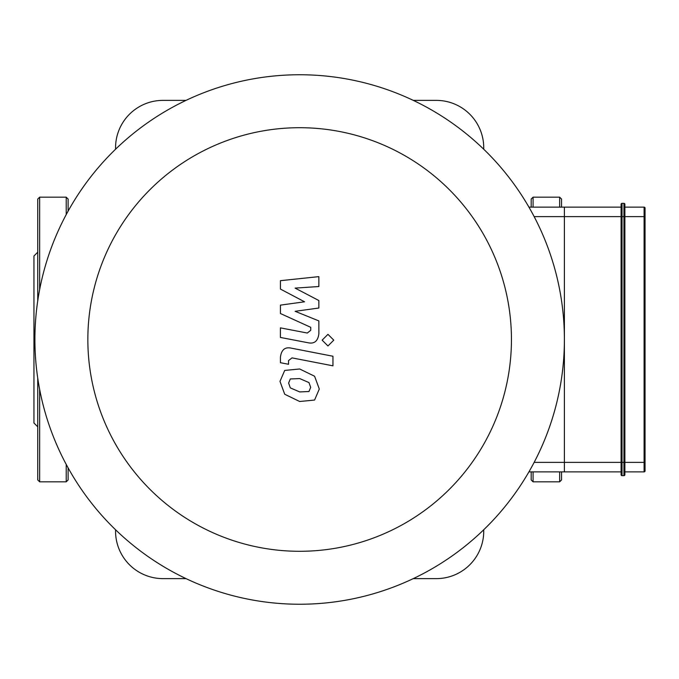 <?xml version="1.0" encoding="UTF-8"?>
<svg xmlns="http://www.w3.org/2000/svg" width="679" height="679" viewBox="0 0 679 679"><rect width="100%" height="100%" fill="white"/><g stroke="black" fill="none" stroke-linecap="round" stroke-linejoin="round"><path stroke-width="1.02" d="M531.182 207.129L531.182 199.057L533.074 197.165L559.649 197.165L561.541 199.057L561.541 207.129M561.541 471.871L561.541 479.943L559.649 481.835L559.649 471.871M531.182 471.871L531.182 479.943L533.074 481.835L559.649 481.835M39.645 389.398L39.645 481.835L37.744 479.943L37.744 378.22L37.744 430.393M37.744 248.607L37.744 300.78L37.744 199.057L39.645 197.165L66.211 197.165L68.112 199.057L68.112 211.118M37.744 426.802L33.95 423.009L33.95 255.991L37.744 252.198M68.112 467.882L68.112 479.943L66.211 481.835L66.211 464.402M621.09 204.277A0.951 0.951 0 0 1 622.04 203.335L623.933 203.335L623.933 216.618L624.884 216.618L624.884 204.277A0.951 0.951 0 0 0 623.933 203.335A0.951 0.951 0 0 1 624.884 204.277L624.884 462.382L623.933 462.382L623.933 475.665A0.951 0.951 0 0 0 624.884 474.723A0.951 0.951 0 0 1 623.933 475.665A0.951 0.951 0 0 0 624.884 474.723L624.884 462.382L645.05 462.382L645.05 470.92A0.951 0.951 0 0 1 644.099 471.871A0.951 0.951 0 0 0 645.05 470.92L645.05 208.08L645.05 216.618L644.099 216.618L644.099 471.871A0.951 0.951 0 0 0 645.05 470.92A0.951 0.951 0 0 1 644.099 471.871L624.884 471.871L624.884 474.723A0.951 0.951 0 0 1 623.933 475.665L622.04 475.665A0.951 0.951 0 0 1 621.09 474.723L621.09 462.382L622.04 462.382L622.04 203.335A0.951 0.951 0 0 0 621.09 204.277L621.09 462.382L564.393 462.382L564.393 471.871L621.09 471.871M624.884 216.618L644.099 216.618L644.099 207.129A0.951 0.951 0 0 1 645.05 208.08A0.951 0.951 0 0 0 644.099 207.129L624.884 207.129M624.884 462.382L624.884 471.871M528.924 471.871L564.393 471.871L564.393 207.129L564.393 216.618L623.933 216.618L623.933 462.382L622.04 462.382L622.04 475.665A0.951 0.951 0 0 1 621.09 474.723M621.09 207.129L528.924 207.129M280.427 289.067L304.548 301.79L280.427 305.134L280.427 313.52L310.753 327.32L310.753 330.3L307.298 333.033L280.41 327.864L280.41 337.446L307.935 342.725C314.335 344.151 317.984 341.113 318.884 333.61L318.858 320.904L295.11 311.305L318.858 308.028L318.858 300.534L295.11 288.108L318.858 286.53L318.858 276.633L280.427 280.682L280.427 289.067M308.979 391.511L310.676 387.344L308.979 382.591L299.685 378.568L290.315 378.958L288.617 383.058L290.315 387.887L299.685 391.919L308.979 391.511M314.581 376.234L299.685 368.986L284.713 370.428L279.986 381.377L284.713 394.244L299.685 401.501L314.581 400.05L319.3 389.016L314.581 376.234M332.948 356.246L291.418 348.174C285.027 346.723 281.361 349.744 280.427 357.247L280.427 362.705L288.541 364.275L288.541 360.591L292.012 357.875L332.948 365.828L332.948 356.246M322.135 340.154L327.957 345.967L333.771 340.154L327.957 334.34L322.135 340.154M534.144 462.382L564.393 462.382L564.393 216.618L534.144 216.618M299.643 127.703A211.797 211.797 0 0 1 483.066 445.399A211.797 211.797 0 0 1 116.228 445.399A211.797 211.797 0 0 1 299.643 127.703M299.643 74.749A264.751 264.751 0 0 1 528.924 471.871A264.751 264.751 0 0 1 70.37 471.871A264.751 264.751 0 0 1 299.643 74.749M483.737 529.764L483.737 531.182A47.445 47.445 0 0 1 436.291 578.627L413.265 578.627M115.557 529.764L115.557 531.182A47.445 47.445 0 0 0 163.002 578.627L186.029 578.627M483.737 149.236L483.737 147.818A47.445 47.445 0 0 0 436.291 100.373L413.265 100.373M186.029 100.373L163.002 100.373A47.445 47.445 0 0 0 115.557 147.818L115.557 149.236M559.649 197.165L559.649 207.129M533.074 197.165L533.074 207.129M533.074 471.871L533.074 481.835M39.645 197.165L39.645 289.602M66.211 197.165L66.211 214.598M39.645 481.835L66.211 481.835"/></g></svg>
